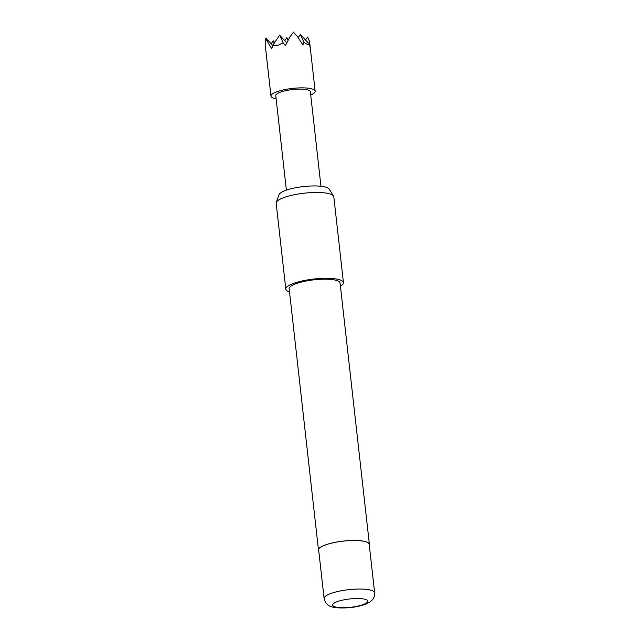 <?xml version="1.0" encoding="UTF-8"?>
<svg xmlns="http://www.w3.org/2000/svg" width="640" height="640" viewBox="0 0 640 640"><rect width="100%" height="100%" fill="white"/><g stroke="black" fill="none" stroke-linecap="round" stroke-linejoin="round"><path stroke-width="0.96" d="M276.28 202.456L279.008 194.688A25.392 6.024 -6.4 0 1 299.176 187.144A25.392 6.024 -6.4 0 1 326.488 187.376A25.392 6.024 -6.4 0 1 329.144 189.064L333.536 196.032A29 6.88 173.6 0 0 330.496 194.104A29 6.88 173.6 0 0 299.304 193.84A29 6.88 173.6 0 0 276.28 202.456A29 6.88 173.6 0 0 276.176 203.256L285.808 289.104A29 6.88 -6.4 0 1 307.328 279.944A29 6.88 -6.4 0 1 340.128 279.944A29 6.88 -6.4 0 1 343.44 282.64A29 6.88 -6.4 0 1 340.432 286.216M343.44 282.64L333.808 196.792A29 6.88 173.6 0 0 333.536 196.032M366.288 541.944A25.416 6.032 -6.4 0 1 369.192 544.304L374.632 592.824A25.416 6.032 -6.4 0 0 371.728 590.464A25.416 6.032 -6.4 0 0 342.976 590.464A25.416 6.032 -6.4 0 0 324.104 598.488L318.664 549.968A25.416 6.032 -6.4 0 1 337.536 541.944A25.416 6.032 -6.4 0 1 366.288 541.944M318.752 550.712A25.616 6.08 -6.4 0 1 318.472 549.992A25.616 6.08 -6.4 0 1 337.488 541.904A25.616 6.08 -6.4 0 1 366.456 541.904A25.616 6.08 -6.4 0 1 369.384 544.28A25.616 6.08 -6.4 0 1 369.272 545.04M318.472 549.992L289.168 288.72A25.616 6.08 -6.4 0 1 308.176 280.64A25.616 6.08 -6.4 0 1 337.152 280.64A25.616 6.08 -6.4 0 1 340.072 283.016L369.384 544.28M289.528 291.928A29 6.88 -6.4 0 1 289.12 291.792A29 6.88 -6.4 0 1 285.808 289.104M276.136 98.856A22.232 5.272 -6.4 0 1 270.968 96.128A22.232 5.272 -6.4 0 1 282.76 90.048A22.232 5.272 -6.4 0 1 315.152 91.176A22.232 5.272 -6.4 0 1 310.712 94.976M286.768 42.784L279.616 35.16L283.208 42.936L277.752 45.376L272.736 45.368L271.776 48.792L265.72 38.752L265.744 49.56L270.968 96.128M286.376 190.136L275.768 95.592A17.4 4.128 -6.4 0 1 285 90.832A17.4 4.128 -6.4 0 1 310.352 91.712L320.952 186.264M289.96 36.832L293.368 32.336L289.96 36.832L285.376 45.64L283.208 42.936M305.536 40L307.544 37.016L309.248 40.696L310.144 47.592L309.496 44.208C308.808 45.152 306.968 44.512 303.976 42.28L302.976 45.088L297.528 36.592L293.216 32M309.248 40.696L307.544 37.016M297.528 36.592L293.368 32.336M265.72 38.752L266.016 38.32L267.712 42M272.712 45.448L266.016 38.32M272.736 45.368L279.616 35.16M309.496 44.208L300.384 34.504L303.976 42.28M271.168 43.808L273.176 40.824L274.248 43.128M284.768 40.648L286.784 37.664L288.024 40.352M288.488 39.48L286.784 37.664M274.704 42.448L273.176 40.824M298.28 37.624L300.384 34.504M334.648 606.736A17.688 4.2 173.6 0 0 358.4 605.992A17.688 4.2 173.6 0 0 365.76 599.504A17.688 4.2 173.6 0 0 342.008 600.256A17.688 4.2 173.6 0 0 334.648 606.736M324.104 598.488C325.408 603.12 327.792 605.808 331.256 606.568C333.936 608.184 348.416 608.832 359.472 606.016C364.488 604.84 368.208 603.328 370.616 601.472L372.256 599.952C372.424 600.072 375.2 596.312 374.632 592.824M315.152 91.176L309.928 44.6"/></g></svg>
